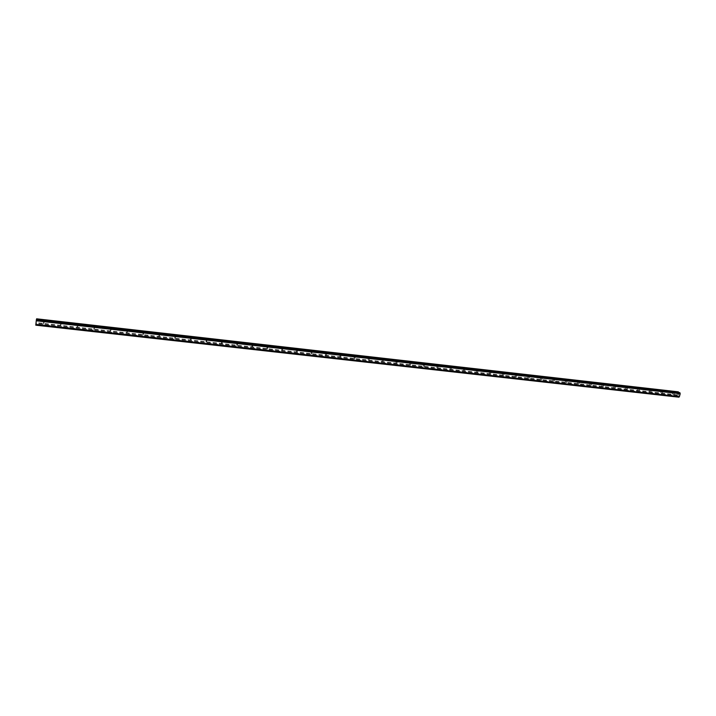 <?xml version="1.0" encoding="UTF-8"?>
<svg xmlns="http://www.w3.org/2000/svg" width="716" height="716" viewBox="0 0 716 716"><rect width="100%" height="100%" fill="white"/><g stroke="black" fill="none" stroke-linecap="round" stroke-linejoin="round"><path stroke-width="0.54" stroke-dasharray="3.58 2.69" d="M673.837 394.713L674.195 393.702L673.837 394.713M672.646 392.896L672.288 393.907L672.646 392.896M662.309 393.415L662.667 392.395L662.309 393.415M661.137 391.598L660.779 392.61L661.137 391.598M650.692 392.1L651.041 391.088L650.692 392.1M649.537 390.283L649.179 391.294L649.537 390.283M638.967 390.784L639.325 389.764L638.967 390.784M637.84 388.958L637.482 389.978L637.84 388.958M627.162 389.45L627.511 388.43L627.162 389.45M626.053 387.625L625.695 388.645L626.053 387.625M615.25 388.108L615.608 387.079L615.25 388.108M614.167 386.273L613.809 387.302L614.167 386.273M603.239 386.756L603.597 385.727L603.239 386.756M602.183 384.922L601.825 385.951L602.183 384.922M591.139 385.396L591.497 384.358L591.139 385.396M590.1 383.552L589.742 384.59L590.1 383.552M578.931 384.018L579.289 382.979L578.931 384.018M577.919 382.174L577.561 383.212L577.919 382.174M566.625 382.63L566.866 381.556L566.625 382.63M565.64 380.787L565.282 381.825L565.64 380.787M554.22 381.234L554.452 380.151L554.22 381.234M553.253 379.382L552.895 380.429L553.253 379.382M541.699 379.829L541.94 378.737L541.699 379.829M540.768 377.967L540.401 379.015L540.768 377.967M529.079 378.406L529.321 377.314L529.079 378.406M528.175 376.544L527.808 377.592L528.175 376.544M516.361 376.974L516.594 375.873L516.361 376.974M515.475 375.103L515.108 376.16L515.475 375.103M503.527 375.524L503.894 374.459L503.527 375.524M502.668 373.654L502.31 374.71L502.668 373.654M490.585 374.065L490.952 373L490.585 374.065M489.762 372.195L489.529 373.296L489.762 372.195M477.527 372.597L477.903 371.523L477.527 372.597M476.731 370.718L476.364 371.783L476.731 370.718M464.362 371.112L464.738 370.038L464.362 371.112M463.601 369.232L463.377 370.342L463.601 369.232M451.089 369.617L451.304 368.498L451.089 369.617M450.346 367.729L450.131 368.847L450.346 367.729M437.691 368.114L437.915 366.986L437.691 368.114M436.984 366.216L436.769 367.335L436.984 366.216M424.185 366.583L424.4 365.455L424.185 366.583M423.505 364.686L423.29 365.813L423.505 364.686M410.554 365.053L410.769 363.916L410.554 365.053M409.91 363.146L409.525 364.238L409.91 363.146M396.807 363.504L397.022 362.359L396.807 363.504M396.19 361.598L395.984 362.735L396.19 361.598M382.935 361.938L383.15 360.792L382.935 361.938M382.353 360.032L381.968 361.124L382.353 360.032M368.946 360.363L369.331 359.262L368.946 360.363M368.4 358.447L368.015 359.548L368.4 358.447M354.832 358.779L355.029 357.615L354.832 358.779M354.313 356.854L354.116 358.009L354.313 356.854M340.583 357.168L340.789 356.004L340.583 357.168M340.109 355.243L339.903 356.407L340.109 355.243M326.219 355.548L326.415 354.384L326.219 355.548M325.771 353.623L325.574 354.787L325.771 353.623M311.72 353.919L311.916 352.746L311.72 353.919M311.308 351.986L311.111 353.158L311.308 351.986M297.086 352.272L297.274 351.091L297.086 352.272M296.71 350.33L296.522 351.511L296.71 350.33M282.319 350.607L282.516 349.417L282.319 350.607M281.988 348.665L281.8 349.847L281.988 348.665M267.426 348.925L267.614 347.734L267.426 348.925M267.122 346.983L266.943 348.173L267.122 346.983M252.39 347.233L252.569 346.034L252.39 347.233M252.13 345.282L251.942 346.481L252.13 345.282M237.211 345.524L237.39 344.324L237.211 345.524M236.987 343.573L236.808 344.772L236.987 343.573M221.897 343.796L222.076 342.588L221.897 343.796M221.718 341.836L221.539 343.045L221.718 341.836M206.441 342.06L206.611 340.843L206.441 342.06M206.298 340.091L206.127 341.308L206.298 340.091M190.841 340.297L191.011 339.08L190.841 340.297M190.742 338.328L190.572 339.554L190.742 338.328M175.089 338.525L175.259 337.299L175.089 338.525M175.035 336.556L174.865 337.782L175.035 336.556M159.194 336.735L159.355 335.5L159.194 336.735M159.176 334.757L159.015 335.992L159.176 334.757M143.146 334.927L143.307 333.692L143.146 334.927M143.173 332.949L143.012 334.184L143.173 332.949M126.947 333.101L127.099 331.857L126.947 333.101M127.018 331.114L126.857 332.358L127.018 331.114M110.586 331.257L110.738 330.004L110.586 331.257M110.703 329.27L110.55 330.524L110.703 329.27M94.073 329.405L94.226 328.143L94.073 329.405M94.235 327.409L94.091 328.662L94.235 327.409M77.4 327.525L77.543 326.254L77.4 327.525M77.614 325.52L77.471 326.782L77.614 325.52M60.565 325.628L60.708 324.357L60.565 325.628M60.824 323.623L60.681 324.894L60.824 323.623M43.569 323.713L43.703 322.433L43.569 323.713M43.873 321.699L43.739 322.979L43.873 321.699M678.41 394.606L678.75 395.322L678.41 394.606M678.535 394.239L678.652 393.791L678.535 394.239M678.652 393.791L678.482 394.337L678.992 394.203L678.482 394.337L678.616 393.782M678.204 391.831L677.032 395.957L677.425 396.44L678.025 395.957L36.024 323.811L35.988 324.482L36.614 318.808M36.489 319.569L36.373 320.267L36.409 319.587L679.708 392.654L679.099 393.156L678.678 392.529M678.025 395.957L678.822 397.192M36.23 321.484L36.176 322.003L36.23 321.484M36.283 321.287L36.23 321.806L36.283 321.287M35.988 324.482L677.425 396.44L35.988 324.482M678.079 395.948L36.024 323.784L35.8 325.189M35.836 324.581L679.323 396.745M677.739 393.102L36.453 320.401M677.3 394.856L36.221 322.585M677.801 393.048L36.462 320.329M677.846 392.86L36.48 320.088M677.828 392.753L36.498 319.971M678.016 392.001L36.597 319.032M679.189 393.12L36.373 320.213L679.162 393.138M679.224 393.093L36.373 320.177L679.251 393.102M678.437 396.261L35.961 324.124M678.419 396.208L35.97 324.053M677.103 396.27L36.033 324.312M677.032 395.957L36.077 323.954M677.22 395.205L36.176 323.023M677.282 395.151L36.185 322.943M677.327 394.964L36.212 322.71M678.777 392.932L36.418 320.052M678.813 393.003L36.409 320.124M679.099 393.156L36.373 320.267L679.117 393.156M679.538 392.824L36.391 319.81M679.565 392.78L36.4 319.748M678.643 397.094L35.827 325.1M678.616 397.049L35.836 325.046M678.562 396.825L35.872 324.778M678.562 396.762L35.881 324.706M678.41 396.163L35.97 324.008M678.365 396.1L35.988 323.936M677.479 396.431L35.988 324.455M673.747 394.686L672.288 393.907M662.211 393.388L660.779 392.61M650.584 392.082L649.179 391.294M638.869 390.757L637.482 389.978M627.055 389.423L625.695 388.645M615.142 388.081L613.809 387.302M603.132 386.73L601.825 385.951M591.022 385.369L589.742 384.59M578.814 383.991L577.561 383.212M566.508 382.604L565.282 381.825M554.095 381.207L552.895 380.429M541.573 379.793L540.401 379.015M528.954 378.37L527.808 377.592M516.227 376.938L515.108 376.16M503.384 375.488L502.31 374.71M490.442 374.029L489.386 373.251M477.384 372.562L476.364 371.783M464.219 371.076L463.225 370.297M450.937 369.572L449.979 368.803M437.539 368.069L436.608 367.29M424.024 366.538L423.129 365.769M410.384 365.008L409.525 364.238M396.637 363.451L395.814 362.681M382.765 361.893L381.968 361.124M368.767 360.309L368.015 359.548M354.644 358.716L353.928 357.955M340.395 357.114L339.715 356.344M326.022 355.494L325.377 354.724M311.514 353.856L310.905 353.095M296.871 352.2L296.308 351.44M282.104 350.536L281.576 349.775M267.193 348.853L266.71 348.101M252.157 347.162L251.71 346.401M236.969 345.443L236.566 344.691M221.647 343.716L221.289 342.964M206.181 341.971L205.868 341.219M190.572 340.207L190.304 339.456M174.811 338.426L174.588 337.684M158.907 336.636L158.728 335.885M142.842 334.82L142.717 334.077M126.634 332.985L126.553 332.242M110.264 331.141L110.228 330.398M93.733 329.27L93.751 328.528M77.051 327.382L77.113 326.648M60.198 325.476L60.323 324.742M43.184 323.551L43.354 322.818M44.088 322.585L44.258 321.86M61.075 324.5L61.191 323.766M77.892 326.398L77.963 325.664M94.557 328.268L94.575 327.534M111.061 330.13L111.025 329.387M127.412 331.973L127.323 331.231M143.603 333.799L143.469 333.056M159.641 335.607L159.462 334.864M175.536 337.397L175.313 336.645M191.279 339.169L191.002 338.426M206.87 340.932L206.557 340.181M222.327 342.678L221.969 341.926M237.631 344.405L237.229 343.644M252.802 346.114L252.363 345.354M267.838 347.806L267.345 347.054M282.731 349.489L282.202 348.728M297.489 351.153L296.925 350.392M312.113 352.809L311.514 352.048M326.612 354.447L325.968 353.677M340.977 356.067L340.297 355.306M355.217 357.669L354.501 356.908M369.331 359.262L368.579 358.501M383.32 360.846L382.532 360.076M397.192 362.412L396.36 361.643M410.93 363.961L410.071 363.191M424.561 365.5L423.666 364.73M438.067 367.031L437.145 366.261M451.456 368.543L450.498 367.773M464.738 370.038L463.744 369.268M477.903 371.523L476.874 370.754M490.952 373L489.896 372.231M503.894 374.459L502.811 373.689M516.719 375.909L515.61 375.139M529.446 377.35L528.301 376.571M542.066 378.773L540.893 378.003M554.578 380.187L553.378 379.408M566.982 381.592L565.756 380.814M579.289 382.979L578.036 382.201M591.497 384.358L590.217 383.579M603.597 385.727L602.29 384.948M615.608 387.079L614.274 386.309M627.511 388.43L626.16 387.651M639.325 389.764L637.947 388.985M651.041 391.088L649.636 390.31M662.667 392.395L661.235 391.616M674.195 393.702L672.736 392.923M678.07 395.939L36.024 323.784"/><path stroke-width="1.07" d="M678.678 392.529L678.204 391.831L36.614 318.808L36.489 319.569M36.409 319.56L679.735 392.645L36.409 319.56L35.836 324.59L679.368 396.762L680.2 393.728L679.726 392.645M679.269 396.745L35.818 324.948L679.037 397.013M35.8 325.189L678.866 397.183L35.8 325.171M679.403 396.745L35.818 324.948M680.137 393.576L36.248 320.625M680.2 393.728L36.23 320.804M679.457 396.691L35.836 324.491M678.526 392.001L36.57 318.96M678.562 392.064L36.561 319.032M679.932 392.744L36.382 319.658M679.958 392.798L36.373 319.712M680.012 393.021L36.337 319.971M680.021 393.084L36.328 320.052M680.173 393.63L36.239 320.687M679.01 397.067L35.809 325.001M679.368 396.762L35.836 324.59"/></g></svg>
